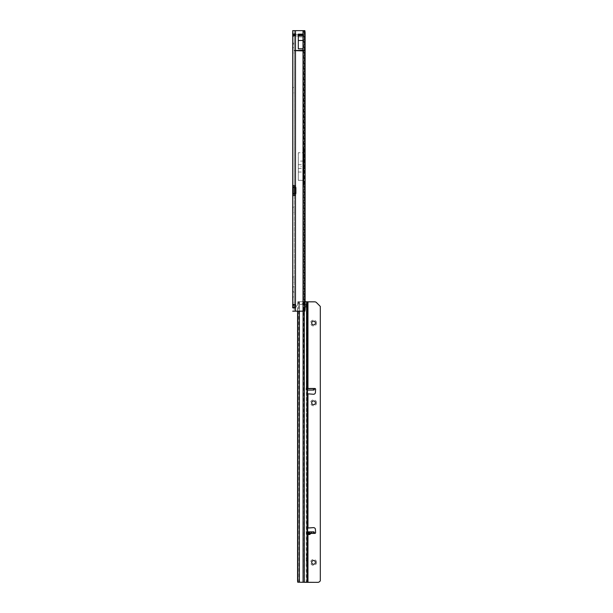 <?xml version="1.0" encoding="UTF-8"?>
<svg xmlns="http://www.w3.org/2000/svg" width="613" height="613" viewBox="0 0 613 613"><rect width="100%" height="100%" fill="white"/><g stroke="black" fill="none" stroke-linecap="round" stroke-linejoin="round"><path stroke-width="0.46" stroke-dasharray="3.06 2.3" d="M292.692 48.105L292.845 51.844L292.845 48.105L294.248 46.703L294.248 53.247L294.248 46.703M292.692 51.844L292.692 49.975L292.692 51.844L294.248 53.247M292.692 88.004L292.845 91.743L292.845 88.004L294.248 86.602L294.248 93.145L294.248 86.602M292.692 91.743L292.692 89.873L292.692 91.743L294.248 93.145M292.692 207.692L292.845 211.431L292.845 207.692L294.248 206.282L294.248 212.834L294.248 206.282M292.692 211.431L292.692 209.562L292.692 211.431L294.248 212.834M292.845 289.351L292.845 287.482L294.248 286.079L294.248 292.623L294.248 286.079L294.248 292.623L294.248 286.079L292.845 287.482L292.845 291.221L294.248 292.623L292.845 291.221L292.845 289.351M292.692 297.451L292.845 301.198L292.845 297.451L294.248 296.048L294.248 302.6L294.248 296.048M292.692 301.198L292.692 299.328L292.692 301.198L294.248 302.6M292.692 277.505L292.845 281.244L292.845 277.505L294.248 276.103L294.248 282.647L294.248 276.103M292.692 281.244L292.692 279.375L292.692 281.244L294.248 282.647M292.692 195.532L294.937 195.532L295.497 194.965L295.497 304.837A1.87 1.87 0 0 1 295.497 307.527L295.497 311.166L294.248 311.166L294.248 307.994M301.106 166.23L301.106 166.859L301.106 166.23M296.148 34.389L295.313 34.359L296.102 34.374L294.271 32.535L294.278 33.324L294.248 32.497M292.692 36.397L294.248 36.098L294.508 34.65L294.47 35.952L294.508 34.65L294.271 35.853L293.083 35.952L294.692 35.952L292.692 36.397L294.248 36.098L294.248 44.052L294.248 36.098L292.692 36.397L292.692 43.117L292.692 34.075A1.624 0.935 0 0 0 293.504 34.887A1.624 0.935 0 0 1 292.692 34.075L294.562 35.952L294.899 34.389L292.692 34.075L294.562 35.952A1.624 0.935 -90 0 1 293.75 35.14A1.624 0.935 -90 0 0 294.562 35.952L292.692 34.075L294.278 34.113L294.248 36.098L294.248 33.294C294.248 32.259 294.248 32.259 294.248 33.294L294.34 34.297L295.343 34.389C296.385 34.389 296.385 34.389 295.343 34.389L301.42 34.389L294.899 34.389L294.692 35.952L302.04 35.952L294.562 35.952L293.236 35.401L292.692 33.294L292.692 35.952M296.148 35.952L293.167 33.638L293.504 34.887L293.504 34.106A1.624 0.935 180 0 1 292.692 33.294C292.692 32.251 292.692 32.251 292.692 33.294C292.692 32.251 292.692 32.251 292.692 33.294A1.624 0.935 0 0 0 293.504 34.106L294.999 35.477L292.692 32.497M292.692 194.137L292.692 307.895L292.692 304.469L292.692 307.895L294.248 307.895L294.248 30.65L294.248 185.555L292.692 185.555M292.692 289.351L292.692 287.482L292.692 289.351M298.301 48.779L303.014 48.779L303.014 36.895L298.301 36.895L298.301 48.779L298.301 34.558L303.328 34.719L303.021 311.166L304.868 311.166M304.83 30.65L303.32 30.65L303.573 165.924L305.113 165.924M298.301 152.783L298.301 180.314L298.301 152.783L303.19 152.783L303.19 30.65L304.263 30.65A1.87 1.532 90 0 1 305.075 32.297L305.075 166.69M303.19 152.783L303.604 148.614L303.604 184.475C303.787 186.605 303.895 186.007 303.91 182.682L303.91 150.407C303.895 147.082 303.787 146.484 303.604 148.614M303.604 151.871L303.604 181.218L303.604 151.871L303.19 152.737L303.19 30.65L295.497 30.65L304.868 30.65M303.925 310.553L303.925 31.263L304.362 32.297L304.362 309.519L303.925 310.553A1.87 1.532 -90 0 1 303.374 311.166L292.692 311.166M298.301 180.314L303.19 180.314L303.604 184.475M294.248 280.333L294.248 278.501M294.248 186.95L294.248 194.137M294.937 195.532L294.248 195.532L294.248 305.251M294.248 307.113L294.248 311.166L303.021 311.166M294.47 187.432L293.305 187.432M293.305 193.662L294.47 193.662M302.04 34.389L301.42 34.389L302.04 34.389L302.04 35.952L302.04 34.389M292.692 186.95L292.692 30.65L295.497 30.65L295.497 186.13L294.248 185.555L294.937 185.555M292.692 43.117L292.692 44.052L292.692 43.117L294.248 43.117L292.692 43.117M294.562 35.952L295.343 35.952L294.562 35.952M295.343 35.952C296.385 35.952 296.385 35.952 295.343 35.952C296.385 35.952 296.385 35.952 295.343 35.952A1.624 0.935 -90 0 1 294.539 35.14A1.624 0.935 90 0 0 295.343 35.952M305.075 180.735L305.075 309.519A1.87 1.532 90 0 1 304.263 311.166L295.497 311.166L295.497 307.527L293.688 308.055M303.925 31.263A1.87 1.532 -90 0 0 303.374 30.65L303.374 151.702M303.374 181.387L303.374 311.166L304.263 311.166L304.263 30.65L292.692 30.65L295.497 30.65L295.497 186.13A0.935 0.935 0 0 1 295.573 186.49L295.573 194.597A0.935 0.935 0 0 1 295.497 194.965L295.497 304.837L294.432 304.416M303.604 181.218L303.19 180.352L298.301 180.352L298.301 152.737L303.19 152.737M292.692 44.052L294.248 44.052L292.692 44.052M294.508 34.65L293.006 35.96L294.508 34.65M295.313 34.359L294.278 33.324L294.278 34.113L294.248 33.294L295.313 34.359L294.531 34.359L295.313 34.359M296.117 187.432L294.562 187.432L294.562 193.662L296.117 193.662L296.117 187.432L296.117 193.662L296.117 187.432L295.573 187.432L296.117 187.432M294.562 187.432L294.562 193.662M294.125 278.57L294.248 280.593M303.91 182.682L303.91 150.407M298.301 164.675L303.91 164.682M298.301 168.414L303.91 168.406M303.604 161.066L298.301 161.066L298.301 152.737M298.301 161.066L298.301 180.352M298.301 172.023L303.604 172.023M303.328 30.65L303.328 178.705L304.891 178.705L304.891 168.728L303.328 168.728L303.328 311.166L304.83 311.166M298.301 34.136L298.301 48.818M303.014 48.818L303.014 34.136M298.301 34.558L298.301 35.562L303.014 35.562L303.021 30.65M298.301 36.895L298.301 35.562M298.301 36.872L303.328 36.872L303.014 35.723L298.301 35.723M307.534 532.413L309.963 532.827L309.251 532.184L307.534 532.413L308.216 533.141L306.883 533.134L308.216 533.141M315.618 532.636L315.618 532.636A0.782 0.782 180 0 1 314.844 533.417L311.917 533.111L309.68 534.781L307.964 534.659L307.964 582.35M307.297 533.103L307.964 534.659M315.442 323.028L315.442 323.028A1.87 1.87 180 0 1 313.572 324.898A1.87 1.87 180 0 1 311.703 323.028L311.703 323.028M316.538 323.043A2.958 2.958 0 0 0 313.572 320.078A2.958 2.958 0 0 0 310.615 323.043A2.958 2.958 0 0 0 313.572 326.001A2.958 2.958 0 0 0 316.538 323.043M315.442 402.818L315.442 402.818A1.87 1.87 180 0 1 313.572 404.687A1.87 1.87 180 0 1 311.703 402.818L311.703 402.818M316.538 402.825A2.958 2.958 0 0 0 313.572 399.868A2.958 2.958 0 0 0 310.615 402.825A2.958 2.958 0 0 0 313.572 405.791A2.958 2.958 0 0 0 316.538 402.825M316.538 562.405A2.958 2.958 0 0 0 313.572 559.439A2.958 2.958 0 0 0 310.615 562.405A2.958 2.958 0 0 0 313.572 565.362A2.958 2.958 0 0 0 316.538 562.405M311.703 562.389L311.703 562.389A1.87 1.87 180 0 0 313.572 564.259A1.87 1.87 180 0 0 315.442 562.389L315.442 562.389M306.408 553.8L306.408 555.324L306.408 553.8M306.531 553.8L306.531 555.478L306.531 553.8M307.151 388.006L306.408 388.098L306.408 582.335M306.408 388.726L307.657 388.726L307.657 533.126L306.408 533.126M306.408 559.945L306.408 563.6L306.531 559.945M298.975 582.227L298.807 304.485L305.458 304.492A1.716 1.004 89.5 0 0 305.266 305.489A1.716 1.004 89.5 0 0 306.224 307.213L306.592 306.73M307.68 393.86L313.442 394.266A1.87 1.87 -0 0 0 315.419 392.519L315.618 389.309M306.094 388.113L307.964 388.113M306.094 388.129L307.105 388.113M307.044 301.849L314.699 301.849A2.49 2.49 180 0 1 316.461 302.577L320.308 306.423L320.308 580.886M313.887 533.134L309.496 533.141L314.032 533.111L314.032 531.862L314.032 533.111L314.844 533.402M311.925 533.111L314.063 533.164L314.063 532.145M307.657 582.335L307.657 533.839L306.408 533.862L307.657 533.862L306.408 533.862L307.044 533.808L307.044 533.103M307.473 533.141L307.473 531.892L306.883 531.885L307.657 531.862L307.006 531.862L307.105 533.402L307.657 533.402M313.228 533.141L313.228 531.9L307.473 531.892M309.496 533.141L309.963 532.827M307.044 533.808L307.105 533.402M307.105 533.831L307.964 533.77M313.887 531.892L313.228 531.9M306.5 307.213L306.408 388.098M306.454 307.029L306.408 582.273M306.224 582.266L306.408 306.324M306.408 557.041L306.531 558.627L306.408 557.041M306.408 558.144L306.408 557.209L306.408 558.144M306.408 558.474L306.408 557.225L306.408 558.474M306.408 563.194L306.408 559.684L306.408 563.194M307.657 388.006L307.105 388.052M306.592 304.247L306.293 303.787L305.458 304.492M305.113 301.726L304.332 301.711L304.332 311.166M297.573 311.166L297.742 301.726L306.592 301.749M306.5 301.765L306.462 303.918L306.477 301.765M303.764 301.703L303.067 303.573L299.382 303.573L298.692 301.703L304.332 301.711M297.742 301.726L298.669 301.726L298.638 302.991L297.573 302.991M298.807 304.485L298.638 302.991M307.657 528.061L306.408 528.061L307.68 528.015M306.531 393.868L307.657 393.814M307.657 303.987L307.657 388.037M307.856 527.977L306.531 528.023M306.883 533.134L306.883 531.885M307.657 388.481L306.094 388.481L306.094 390.052L306.094 388.481L314.844 388.489L314.063 388.749L314.032 390.052M314.063 389.753L314.063 388.749M306.094 388.811L307.006 388.811L306.883 390.075L307.657 390.083M306.094 390.052L306.883 390.075M306.883 388.826L307.473 388.834L307.473 390.083M307.473 388.834L313.228 388.841L313.228 390.09M313.228 388.841L313.887 388.834L313.887 390.083M313.887 388.834L307.006 388.811L307.006 390.052L307.657 390.052M309.68 533.026L309.251 532.184M303.573 32.52L305.113 32.52M305.113 181.509L303.328 181.509L303.328 311.166M295.497 193.662L295.497 187.432M295.573 187.432L295.573 193.662M294.34 187.425L294.34 193.67M305.075 32.297L304.362 32.297M304.362 309.519L305.075 309.519M295.497 311.166L295.497 30.65M301.42 35.952L301.42 34.389L301.42 35.952M294.539 35.14L293.75 35.14L294.539 35.14M295.573 188.053L296.117 188.053M295.573 193.041L296.117 193.041M305.113 309.297L303.573 309.297M307.366 533.118L307.366 533.601M306.408 529.977L307.657 529.977M307.964 393.937L307.964 527.977M307.964 301.849L307.964 388.129M303.573 301.719L303.32 582.22M303.067 582.22L303.067 301.711M299.382 301.711L299.382 582.22M299.075 582.22L298.769 301.719M298.807 580.994L297.573 580.994M306.408 391.868L307.657 391.868M303.067 311.166L303.067 303.573M299.382 303.573L299.382 311.166M297.841 301.719L297.841 311.166M309.68 533.141L309.68 534.781M292.692 304.469L294.248 304.469M294.692 304.316L293.681 304.316"/><path stroke-width="0.92" d="M295.497 50.91L295.497 186.13A0.935 0.935 0 0 1 295.573 186.49L295.573 194.597A0.935 0.935 0 0 1 295.497 194.965L295.497 304.837A1.87 1.87 0 0 1 295.497 307.527L295.497 311.166L304.868 311.166L305.113 309.297L305.113 165.924L303.021 165.924L303.021 50.91L294.209 50.595L303.021 50.289L304.056 50.595L303.021 50.91M295.497 187.432L295.497 186.13L292.692 185.555L294.24 185.555L294.248 186.95L292.692 186.95L292.692 194.137L292.692 30.65L304.868 30.65L305.113 32.52L305.113 165.924M295.497 193.662L295.497 194.965L294.24 195.532L292.692 195.532L294.24 195.532L294.248 194.137L292.692 194.137L292.692 307.895M294.248 307.113L294.248 305.251L292.692 305.251L293.681 304.316L295.497 304.837L295.497 307.527L293.688 308.055L292.692 307.113L294.248 307.113L294.439 307.956M294.409 187.432A0.935 0.659 90 0 1 294.34 187.425L293.236 187.425L293.236 193.67L294.34 193.67A0.935 0.659 90 0 1 294.409 193.662M292.692 35.952L292.692 36.397M305.075 166.69L305.075 180.735M294.248 186.95L294.34 187.425M292.692 186.95L293.236 187.425A0.935 0.659 90 0 0 293.305 187.432L295.573 187.432M294.34 193.67L294.248 194.137M294.562 187.432L294.562 193.662L293.305 193.662A0.935 0.659 90 0 0 293.236 193.67L292.692 194.137M294.562 193.662L295.573 193.662M295.497 311.166L292.692 311.166M294.432 304.416L294.248 305.251M298.301 40.496L298.301 34.136L303.014 34.136L303.014 48.818L298.301 48.818L298.301 40.496L303.014 40.496M304.056 50.595L294.209 50.595M298.301 34.903L303.014 34.903M311.297 531.862C311.963 531.954 311.634 532.467 310.308 533.402L308.898 534.283L308.4 531.862L314.032 531.862L314.844 533.402A0.782 0.782 0 0 0 315.618 532.574A0.782 0.782 180 0 1 315.618 532.636M313.572 321.158A1.87 1.87 180 0 1 315.442 323.028A1.87 1.87 -0 0 0 313.572 321.158A1.87 1.87 -0 0 0 311.703 323.028A1.87 1.87 180 0 1 313.572 321.158M313.572 400.948A1.87 1.87 180 0 1 315.442 402.818A1.87 1.87 -0 0 0 313.572 400.948A1.87 1.87 -0 0 0 311.703 402.818A1.87 1.87 180 0 1 313.572 400.948M311.703 562.389A1.87 1.87 180 0 1 313.572 560.52A1.87 1.87 180 0 1 315.442 562.389A1.87 1.87 180 0 1 313.572 564.259A1.87 1.87 180 0 1 311.703 562.389A1.87 1.87 180 0 1 313.572 560.52A1.87 1.87 180 0 1 315.442 562.389M311.703 323.028A1.87 1.87 -0 0 0 313.572 324.898A1.87 1.87 -0 0 0 315.442 323.028M311.703 402.818A1.87 1.87 -0 0 0 313.572 404.687A1.87 1.87 -0 0 0 315.442 402.818M307.657 388.006L307.657 388.726M305.113 301.726L306.592 301.749L306.592 304.247A1.716 1.004 89.5 0 0 306.278 305.481A1.716 1.004 89.5 0 0 306.592 306.73L306.592 388.021L307.511 388.037L307.465 303.987L307.657 301.834L314.699 301.834A2.49 2.49 180 0 1 316.461 302.561L320.308 306.416L320.308 580.879L319.58 581.622A2.49 2.49 180 0 1 317.818 582.35L297.742 582.227L297.573 580.994L297.573 311.166M315.419 529.394L315.618 532.574L315.419 529.394A1.87 1.87 0 0 0 313.442 527.64L307.657 528.061M307.657 388.481L314.844 388.481A0.782 0.782 180 0 1 315.618 389.263A0.782 0.782 0 0 0 314.844 388.481L314.063 388.749M307.105 533.831L307.964 533.77L307.964 582.335L298.975 582.227M320.308 580.886L319.58 581.607A2.49 2.49 180 0 1 317.818 582.335L307.964 582.335M307.657 388.037L307.105 388.052M307.657 393.814L313.442 394.259A1.87 1.87 -0 0 0 315.419 392.504L315.618 389.309A0.782 0.782 0 0 0 315.618 389.255M315.419 529.379A1.87 1.87 0 0 0 313.442 527.624L307.68 528.015M311.312 531.862L314.063 532.145M306.408 306.324L306.454 307.029M307.657 582.273L307.465 303.987M307.044 388.029L307.044 301.849L307.657 301.772L307.657 303.987M307.657 533.126L307.657 533.862M307.511 303.826L307.511 301.765M307.657 390.083L314.032 390.052L314.776 388.496M304.868 30.65L304.868 165.924M303.021 30.65L303.021 50.289M305.113 181.509L303.021 181.509L303.021 311.166M303.021 181.509L303.021 178.705L304.891 178.705M303.021 165.924L303.021 178.705M294.47 187.432L294.47 193.662M294.562 188.053L295.573 188.053M294.562 193.041L295.573 193.041M295.497 30.65L295.497 50.289M304.868 181.509L304.868 311.166M298.301 34.788L303.014 34.788M303.021 168.728L304.891 168.728M309.059 531.892L309.059 534.237M307.657 533.402L308.5 533.402M307.964 388.113L307.964 301.834M307.964 527.962L307.964 393.921M310.308 533.402L314.844 533.402M307.657 531.862L308.4 531.862L307.657 531.862M307.236 388.037L307.236 582.258M304.332 311.166L304.332 582.212M303.067 582.204L303.067 311.166M299.382 311.166L299.382 582.204M297.841 311.166L297.841 582.22M307.657 390.052L314.032 390.052M308.592 531.885L308.592 533.992"/></g></svg>
